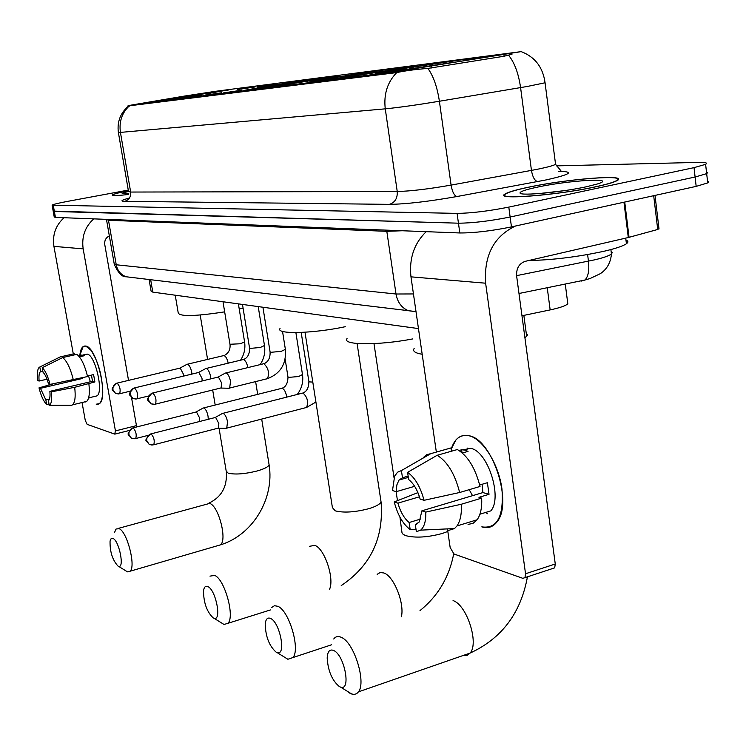 <?xml version="1.0" encoding="UTF-8"?>
<svg xmlns="http://www.w3.org/2000/svg" width="746" height="746" viewBox="0 0 746 746"><rect width="100%" height="100%" fill="white"/><g stroke="black" fill="none" stroke-linecap="round" stroke-linejoin="round"><path stroke-width="1.12" d="M270.528 85.706L244.091 90.369C237.965 91.833 281.671 85.436 314.383 80.055L339.644 75.598C345.827 74.106 302.512 80.456 270.528 85.706M336.614 77.192L310 81.92C302.009 83.776 351.963 76.53 387.883 70.59L413.107 66.105C421.238 64.203 371.601 71.429 336.614 77.192M402.831 68.669L376.292 73.416C366.034 75.719 422.917 67.56 462.138 61.032L487.045 56.575C497.563 54.178 440.895 62.356 402.831 68.669M170.125 98.631L144.454 103.107L228.658 89.968L170.125 98.631M202.026 95.264L184.374 97.885L202.026 95.264M221.506 92.784L203.276 95.479L221.506 92.784M241.993 90.163L223.166 92.942L241.993 90.163M255.179 86.946L237.191 89.613L255.179 86.946M276.011 84.242L257.426 86.993L276.011 84.242M184.56 96.057L215.146 91.357L520.689 51.698L395.007 71.784L129.552 105.382L184.56 96.057M418.469 328.585L152.79 292.124L151.084 291.136L149.097 279.526M567.547 301.72L567.818 303.827C565.617 305.832 559.733 307.856 550.156 309.907L521.967 315.782M128.377 190.687C118.689 192.664 113.308 194.109 112.245 195.032C111.853 195.956 117.336 195.76 128.676 194.436C117.579 195.694 112.226 195.89 112.609 194.976C113.653 194.072 118.912 192.645 128.377 190.715M528.355 187.227C516.316 189.745 508.651 191.955 505.368 193.848C492.5 200.245 555.63 195.601 595.625 186.836C606.582 184.486 613.688 182.434 616.914 180.7C630.258 173.93 567.035 178.872 528.355 187.227M545.009 82.153L545.065 82.787C542.948 67.317 535.013 56.929 521.258 51.651L520.689 51.698M52.145 205.355L53.171 211.09L54.374 211.463L458.454 223.185C472.638 223.129 489.861 221.068 510.133 217.011L695.104 177.016L706.667 173.631L707.646 172.634L706.481 171.934M512.017 54.197L504.119 56.239L427.878 68.418C415.084 69.453 404.705 70.842 396.723 72.595L128.191 105.941M128.275 190.099L66.963 201.495C58.057 203.182 53.106 204.404 52.108 205.178L457.084 213.384C471.276 213.216 488.509 211.118 508.8 207.108L694.022 167.645L705.613 164.334C708.075 162.898 705.557 162.255 698.042 162.395L556.236 165.882M53.208 211.277L54.234 217.002L55.437 217.394L459.816 232.966C473.999 233.013 491.213 230.999 511.458 226.896L696.177 186.379L707.73 182.91L708.7 181.875L707.525 181.129M53.171 211.09L458.454 223.185C472.638 223.129 489.861 221.068 510.133 217.011L695.104 177.016L706.667 173.631L705.613 164.334M128.508 191.461C123.733 192.589 121.654 193.335 122.279 193.708L128.732 193.587M79.794 355.534C80.512 348.699 82.517 345.547 85.809 346.069L91.04 350.331C98.22 361.493 102.109 375.173 102.706 391.38C102.407 400.826 100.234 405.097 96.197 404.201L99.33 403.679C108.785 398.308 96.766 347.03 85.809 346.069L83.123 346.592L79.794 355.534M64.091 217.729C55.68 225.283 52.285 234.831 53.926 246.376L73.294 353.93M93.772 218.867C85.025 226.784 81.491 236.79 83.17 248.866L115.434 430.908L136.443 425.621L131.538 397.571M82.051 402.532L85.268 420.399L87.142 424.362L114.725 434.107L115.434 430.908M128.526 380.385L104.757 244.557C104.337 240.51 105.867 237.629 109.345 235.922M136.443 425.621L136.583 426.982M49.469 399.091L45.851 399.959L40.461 388.33L82.554 378.436L82.386 377.774M47.007 379.201L39.118 381.038C38.671 376.059 39.109 372.935 40.443 371.667L42.83 371.042M90.35 381.775L88.494 375.798M82.871 355.031L87.245 354.108C95.208 354.937 103.853 391.986 96.999 395.874L95.096 396.331M78.535 355.814L81.827 355.068L84.382 355.702L79.412 356.84M91.469 375.098L92.495 381.271L49.87 391.352L51.39 391.837L74.684 387.305L94.901 381.952L93.586 374.604L87.459 376.04M91.795 397.124L88.541 398.131M74.497 354.872L74.292 353.707L60.193 356.914L39.799 367.013L40.629 371.545M76.819 354.341C81.127 357.679 84.708 365.083 87.571 376.553L50.029 384.414L48.509 383.948C46.961 378.297 45.142 374.408 43.044 372.254L42.214 367.713L62.673 357.567L76.819 354.341M88.895 383.929C89.93 393.17 89.184 398.998 86.667 401.413L85.38 401.963M59.214 357.371L60.193 356.914M62.673 357.567C66.916 360.943 70.469 368.384 73.341 379.9M74.684 387.305C75.747 396.574 75.048 402.411 72.586 404.817L71.336 405.367L49.115 405.292L48.555 400.602C49.861 399.343 50.299 396.257 49.87 391.352M39.118 381.038L37.654 380.581C36.927 374.128 37.337 369.839 38.876 367.703L39.799 367.013M42.214 367.713C45.254 370.473 47.856 376.04 50.029 384.414M51.39 391.837C52.173 399.39 51.511 403.838 49.385 405.199L49.115 405.292M45.851 399.959L46.681 404.453L48.956 404.463M46.681 404.453C43.66 401.572 41.105 396.033 38.997 387.864L40.461 388.33M53.665 383.705L38.997 387.864M81.202 378.054L82.554 378.436M81.827 355.068L82.041 356.243M92.495 381.271L94.901 381.952M595.252 186.845C606.106 184.514 613.137 182.481 616.336 180.756C629.531 174.06 566.969 178.947 528.681 187.218C516.773 189.717 509.192 191.909 505.947 193.783C493.209 200.105 555.677 195.517 595.252 186.845M528.653 260.54C552.777 260.037 578.141 256.885 604.754 251.085C615.935 248.446 623.162 245.994 626.416 243.746C628.524 242.208 628.374 240.977 625.959 240.063M537.251 187.171C525.165 189.745 519.449 191.741 520.093 193.149C521.034 195.993 561.262 192.235 585.769 186.892L596.996 184.094C619.684 177.306 569.646 180.131 537.251 187.171M564.806 190.594L541.624 193.27M117.999 566.055L118.437 566.251C124.741 569.03 119.304 540.962 113.047 538.444L111.182 538.556L110.063 540.971C109.811 551.667 112.459 560.032 117.999 566.055M114.446 532.672L116.05 529.026L119.108 528.662C127.128 531.534 136.136 566.419 130.084 571.222L127.463 571.846L125.505 570.634M239.224 308.993L243.065 308.089M205.747 93.987L219.035 91.562M198.315 95.19L153.135 102.099M150.049 102.528L169.668 98.817L150.142 102.379M205.709 93.931L219.231 91.264M153.21 101.997L198.277 95.134M170.06 99.488L169.668 98.817M175.235 295.211L178.229 312.938C179.805 316.714 195.275 316.351 224.658 311.856M175.263 98.705L175.45 97.829L219.371 91.245M219.259 91.152L175.45 97.829M215.622 92.187L215.939 91.693M176.877 97.642L177.315 98.388M213.225 617.912L213.934 618.22C221.991 621.539 215.976 589.955 207.892 586.608C205.551 585.582 204.096 586.99 203.527 590.832C203.602 602.759 206.838 611.785 213.225 617.912M209.971 576.136L214.671 575.399C224.611 579.11 235.046 616.494 227.996 623.283L224.014 624.467L220.956 622.574M316.08 79.775L327.923 77.547M307.846 81.118L255.095 89.166M251.076 89.716L251.188 89.539C248.306 89.874 247.905 89.818 249.985 89.371L270.602 85.837L251.188 89.539M316.034 79.701L329.62 77.211C331.793 76.754 331.327 76.707 328.221 77.08M255.188 89.026L307.8 81.053M271.143 86.676L270.602 85.837M280.039 328.51C275.367 334.478 312.76 333.649 345.249 326.711M276.421 85.893L276.729 84.774L328.035 77.379M327.625 77.043L276.729 84.774M323.512 78.349L323.96 77.64M278.566 84.531L279.172 85.473M276.179 652.19L277.111 652.582C286.427 656.256 280.02 622.406 270.63 618.471C267.534 617.156 265.735 619.068 265.212 624.178C265.632 636.748 269.287 646.083 276.179 652.19M271.796 607.412L274.481 605.696L277.857 606.302C289.094 610.592 300.535 649.272 292.964 657.543L287.881 659.268L283.881 656.788M389.412 70.338L408.444 66.711L400.22 67.718L399.847 68.315M380.684 71.765L322.748 80.577M318.038 81.221L318.16 81.025C314.243 81.482 313.74 81.407 316.658 80.792L337.127 77.276L318.16 81.025M389.347 70.245L401.954 67.905C405.013 67.271 404.435 67.205 400.22 67.718M322.841 80.428L380.628 71.681M337.761 78.237L337.127 77.276M347.049 338.553C341.472 345.184 377.784 345.65 412.79 338.917M343.011 77.463L343.412 76.176L399.119 67.727L399.809 68.324M399.119 67.727L343.412 76.176M394.699 69.238L395.249 68.362M345.557 75.896L346.284 76.978M339.449 686.646L340.68 687.159C351.338 691.15 344.521 655.091 333.723 650.512C329.723 648.889 327.541 651.407 327.177 658.056C328.053 671.083 332.147 680.613 339.449 686.646M333.732 638.986C335.644 636.422 338.199 635.881 341.388 637.382C353.94 642.269 366.463 681.965 358.49 691.831L356.588 693.752L353.744 694.517L350.219 693.454L346.993 691.066M524.96 338.087L527.478 335.019L526.163 332.66M463.452 60.818L482.27 57.162L472.563 58.309L472.106 59.055M454.258 62.319L390.951 71.924M385.505 72.66L385.635 72.446C380.451 73.052 379.845 72.949 383.817 72.129L403.847 68.697L385.635 72.446M463.378 60.706L474.661 58.561C478.848 57.712 478.149 57.628 472.563 58.309M391.053 71.756L454.183 62.226M404.593 69.76L403.847 68.697M414.17 348.438C412.342 351.124 415.009 353.072 422.18 354.266M409.731 69.024L410.244 67.55L470.894 58.384L471.733 59.12M470.894 58.384L410.244 67.55M466.175 60.109L466.828 59.055M412.715 67.233L413.573 68.455M208.265 419.261L208.041 416.184C207.099 411.661 205.663 408.92 203.723 407.959L202.67 408.174M199.518 421.49L199.546 417.881L196.45 411.923L133.086 427.859M225.423 428.335L226.737 428.129L227.539 421.798C226.579 417.163 225.087 414.347 223.054 413.34L221.898 413.592M217.524 428.316L218.289 428.12L218.848 423.532L215.631 417.415L151 433.864M191.909 374.082L191.694 372.235C190.762 367.741 189.353 365.074 187.47 364.216L186.537 364.421M183.432 376.124L183.255 373.867L180.215 368.067L117.122 383.108M210.857 378.828L210.624 376.702C209.673 372.095 208.209 369.354 206.241 368.468L205.215 368.701M202.157 380.954L201.998 378.381L198.837 372.422L134.485 387.929M228.285 388.218L229.647 388.023L230.533 381.402C229.554 376.674 228.034 373.858 225.963 372.935L224.854 373.196M220.284 388.116L221.077 387.92L221.702 383.127L218.41 377L152.753 392.993M451.162 449.241C454.519 438.685 460.441 434.191 468.936 435.739C482.727 438.676 498.589 463.798 501.946 488.863C503.97 516.446 497.246 529.119 481.795 526.872C487.921 528.727 492.985 527.058 497.004 521.855C513.332 503.112 492.192 438.872 468.936 435.739C463.686 434.601 459.294 436.074 455.759 440.177L451.162 449.241M426.171 231.67C414.049 243.625 408.985 258.685 410.971 276.841L436.345 452.076M515.523 226.001C493.815 236.379 483.846 255.449 485.627 283.21L525.538 573.758L555.266 563.995L516.624 275.927C516.26 268.374 519.113 263.515 525.203 261.342L628.291 237.526L623.964 202.213M447.46 528.895L450.155 547.508L453.978 553.989L522.853 578.327L524.988 577.637L525.538 573.758M555.266 563.995L554.679 567.855L552.516 568.564M658.979 228.612L657.72 229.47L628.291 237.526M420.735 519.02L409.134 522.517C404.229 518.461 400.49 512.008 397.916 503.14L419.457 496.789M414.636 486.308L396.201 491.679L396.863 484.909L398.989 480.07L402.476 477.729L408.137 476.097M472.554 495.68L469.197 489.665M462.94 449.773L470.717 448.374C487.67 450.938 502.748 497.423 490.859 510.861L479.911 514.208M459.051 450.5L461.606 449.773L464.749 450.071L468.05 451.377L462.371 452.999M482.065 484.294L482.914 492.574L421.882 510.833L425.789 512.092L461.336 504.24L481.674 498.123L478.969 497.34L489.022 494.318L487.399 482.709L479.687 484.993M451.451 451.227L450.976 447.945L430.843 453.633L401.413 470.577L402.476 477.729M446.378 449.241L450.976 447.945M457.373 449.54C467.761 455.75 475.314 468.05 480.023 486.457L459.657 492.5L424.064 500.305L420.147 499.093C417.471 489.982 413.638 483.455 408.649 479.538L407.586 472.339L437.156 455.284L457.373 449.54M481.674 498.123C482.093 507.653 480.583 514.871 477.123 519.766L473.029 523.375L468.05 524.41M423.243 457.624L426.703 454.696L430.843 453.633M437.156 455.284C447.423 461.578 454.92 473.98 459.657 492.5M461.336 504.24C461.802 513.817 460.347 521.053 456.972 525.958L454.482 528.569L448.048 530.565M396.201 491.679L392.508 490.532L394.606 476.218L397.525 472.218L401.413 470.577M407.586 472.339C414.916 477.477 420.408 486.802 424.064 500.305M425.789 512.092C426.041 520.932 424.334 526.937 420.669 530.136L416.371 531.721L415.317 524.606L416.734 524.177M421.882 510.833L419.261 521.976L415.317 524.606M487.679 513.761L485.525 512.493M467.015 449.428L467.723 448.066M409.134 522.517L410.179 529.585L416.026 529.39M410.179 529.585C403.008 524.177 397.683 514.964 394.224 501.955L397.916 503.14M417.909 492.621L394.224 501.955M461.606 449.773L462.026 452.701M482.914 492.574L489.022 494.318M129.552 105.382L129.683 106.174M395.007 71.784L395.166 72.875M431.365 66.357L431.598 67.979M503.914 54.626L504.119 56.239M150.673 279.713L152.79 292.124M547.238 287.723L550.156 309.907M558.26 171.375C575.082 171.496 570.979 174.359 545.951 179.954L456.916 196.534C428.568 201.532 406.057 204.143 389.384 204.357L124.647 201.336C119.91 201.187 121.514 200.087 129.468 198.026M508.567 55.223C514.498 62.533 518.507 73.332 520.587 87.608L531.45 170.396L538.108 169.118C547.405 167.207 553.224 165.621 555.565 164.344L555.378 162.898M560.861 170.694L555.565 164.344L545.065 82.787L527.319 86.452L439.394 101.251C416.65 104.999 398.597 107.527 385.262 108.841L120.432 132.396C118.968 121.896 121.831 113.159 129.002 106.193M396.723 72.595C387.407 82.172 383.584 94.257 385.262 108.841L397.236 191.508C410.608 191.181 428.558 189.046 451.088 185.101L531.45 170.396C532.597 177.035 534.649 180.765 537.614 181.586M427.878 68.418C433.361 75.924 437.203 86.872 439.394 101.251L451.088 185.101C452.272 191.834 454.221 195.648 456.916 196.534M118.381 132.48L128.517 191.526L130.662 192.048L120.432 132.396L118.353 132.35C117.066 121.85 120.358 113.159 128.247 106.258M694.022 167.645L696.177 186.379M53.302 205.523L55.437 217.394M457.084 213.384L459.816 232.966M508.8 207.108L511.458 226.896M124.647 201.336C129.03 200.012 131.035 196.916 130.662 192.048L397.236 191.508C397.627 198.24 395.016 202.52 389.384 204.357M516.586 275.647L595.019 259.757C603.7 257.687 609.174 255.757 611.431 253.994L612.27 252.596L611.114 251.477M587.615 254.554L588.454 261.184C589.424 270.388 588.249 276.663 584.939 280.02L581.237 281.093M106.557 219.93L114.194 263.758L116.245 264.774L108.487 220.266L106.417 219.361M131.995 277.465L126.046 276.757C120.759 274.668 117.486 270.677 116.245 264.774L396.005 294.008L386.82 231.325L108.487 220.266L108.254 219.427M416.016 311.669L408.463 310.737C401.656 307.884 397.506 302.307 396.005 294.008L413.452 293.943M402.346 230.747L386.82 231.325L386.531 230.141M83.17 248.866L53.926 246.376M217.785 545.634L220.49 544.85C227.437 539.862 218.578 505.891 209.691 503.391L118.353 528.382M268.952 463.863L269.101 464.805C268.355 466.865 264.326 468.926 257.034 471.006C244.548 474.064 234.915 474.773 228.164 473.141L226.187 471.052L219.063 428.279M329.546 589.275C334.684 578.598 324.445 548.263 314.793 545.373L309.543 546.296M380.786 500.184L381.047 501.872C380.068 504.231 375.984 506.497 368.804 508.688C354.947 512.269 343.775 512.996 335.29 510.861L332.408 507.606L305.002 332.24M401.404 616.718C404.668 603.085 393.804 576.126 383.892 572.975L380.18 572.527L377.15 574.317M447.833 531.441L442.313 533.465C427.607 537.418 415.382 538.136 405.656 535.628L403.157 534.36L402.001 532.803L399.921 517.053M462.688 655.65L466.819 655.575L470.129 653.067C479.23 643.043 466.726 604.829 453.055 600.595M135.138 438.695L131.324 438.144L128.946 434.582C128.685 431.225 130.084 428.997 133.152 427.878L132.452 428.017C125.309 435.981 128.433 433.426 131.324 438.144L134.159 438.816M302.484 374.529L298.596 376.534L288.534 377.392L287.956 376.833L285.14 359.078M286.716 397.096C285.951 392.275 284.431 389.319 282.137 388.237L203.63 407.931M148.09 435.384L135.763 438.527C136.798 434.592 135.931 431.039 133.152 427.878M153.079 444.97L149.191 444.411L146.775 440.765C146.505 437.324 147.941 435.03 151.065 433.883L150.3 434.041C143.036 442.266 146.263 439.674 149.191 444.411L152.109 445.092M305.394 407.764L306.569 407.456C308.62 401.917 307.417 397.105 302.951 393.011L222.961 413.321M312.788 382.083L309.469 381.896L308.844 381.29L301.188 332.446M218.289 428.12L153.769 444.784C154.851 440.727 153.946 437.1 151.065 433.883M119.09 393.879L115.546 393.412L112.963 389.72C112.702 386.381 114.091 384.181 117.15 383.118L116.525 383.248C109.345 391.072 112.348 388.657 115.546 393.412L118.539 393.963M244.576 341.873L240.436 343.766L229.973 344.26L223.007 301.766M228.192 363.171C227.25 358.854 225.833 356.308 223.949 355.534L187.433 364.207M130.317 391.156L119.677 393.729C120.74 389.766 119.901 386.232 117.15 383.118M136.481 398.961L132.863 398.495L130.233 394.718C129.963 391.296 131.389 389.03 134.504 387.929L133.832 388.079C126.522 396.07 129.627 393.748 132.863 398.495L135.94 399.045M264.476 345.519L260.317 347.468L250.059 348.419L249.528 347.934L242.478 304.433M247.868 367.601C246.926 363.06 245.443 360.374 243.41 359.525L243.205 359.497M148.641 395.986L137.124 398.793C138.243 394.718 137.367 391.1 134.504 387.929M154.776 404.313L151.084 403.838L148.398 399.968C148.137 396.452 149.592 394.13 152.771 393.002L152.035 393.17C144.649 401.329 147.736 399.063 151.084 403.838L154.263 404.388M285.373 349.352L281.205 351.357L270.639 352.326L270.061 351.795L262.928 307.24M266.518 378.959L267.506 378.651C269.558 372.888 268.346 367.918 263.86 363.722L263.646 363.694M221.077 387.92L155.476 404.127C156.651 399.931 155.746 396.219 152.771 393.002M485.627 283.21L410.971 276.841M624.738 202.045L629.055 237.331M657.72 229.47L653.692 195.694M128.116 105.531L128.209 106.072M565.263 284.04L567.818 303.827M610.881 249.565L611.431 253.994C610.387 266.751 602.703 272.141 600.176 273.745L590.161 278.491L584.939 280.02L518.983 293.495M707.73 182.91L706.667 173.631M416.007 311.595L126.046 276.757C122.027 277.083 118.101 272.896 114.269 264.224M129.347 430.461L115.164 434.041M40.443 371.667L42.839 371.116M88.615 397.888L96.999 395.874M72.586 404.817L86.667 401.413M49.385 405.199L72.008 405.181M626.416 243.746L625.726 238.123M208.861 503.149C221.469 497.162 227.297 486.765 226.346 471.948M118.437 566.251L127.463 571.846M261.687 419.075L269.101 464.805C274.631 498.524 252.866 534.975 220.49 544.85L130.084 571.222M255.617 381.588L257.687 394.336M200.189 315.036L207.584 359.413M212.685 389.99L215.184 405.031M213.934 618.22L224.014 624.467M270.444 609.93L227.996 623.283M357.101 343.524L381.047 501.872C383.985 537.866 370.715 565.785 341.22 585.601M277.111 652.582L287.881 659.268M331.56 644.777L292.964 657.543M453.699 553.877C449.185 577.18 437.958 596.082 419.998 610.592M373.988 343.617L394.028 477.636M396.117 491.651L397.469 500.669M340.68 687.159L352.14 694.256M527.431 576.835C520.867 613.044 501.769 638.455 470.129 653.067L358.49 691.831M526.685 336.549L523.851 315.39M295.882 332.576L302.531 374.828C303.454 382.008 301.72 388.526 297.309 394.401M196.217 411.885L202.399 408.472M282.603 388.004C285.979 386.642 287.779 383.015 288.003 377.122M226.737 428.129L306.569 407.456L315.912 402.047M215.389 417.378L221.609 413.909M303.435 392.769C306.932 391.23 308.751 387.51 308.891 381.607M218.056 428.269L226.411 428.335M238.394 303.874L244.613 342.106C245.527 348.587 244.175 354.611 240.557 360.197M224.947 355.124C228.752 352.839 230.449 349.287 230.02 344.493M180.038 368.039L186.267 364.701M258.219 306.597L264.513 345.78C265.445 352.55 263.981 358.835 260.13 364.617M244.446 359.096C247.896 357.334 249.612 353.707 249.574 348.195M198.65 372.394L204.926 369M242.347 359.768L206.204 368.459M282.529 331.392L285.42 349.65C286.399 363.955 280.431 373.615 267.506 378.651L229.647 388.023M264.923 363.274C268.513 361.306 270.238 357.576 270.117 352.084M218.224 376.972L224.537 373.532M262.704 363.992L225.935 372.935M220.825 388.069L229.283 388.246M554.679 567.855L524.988 577.637M659.016 228.975L655.016 195.405M398.989 480.07L408.332 477.384M456.972 525.958L477.123 519.766M420.669 530.136L454.482 528.569"/></g></svg>
